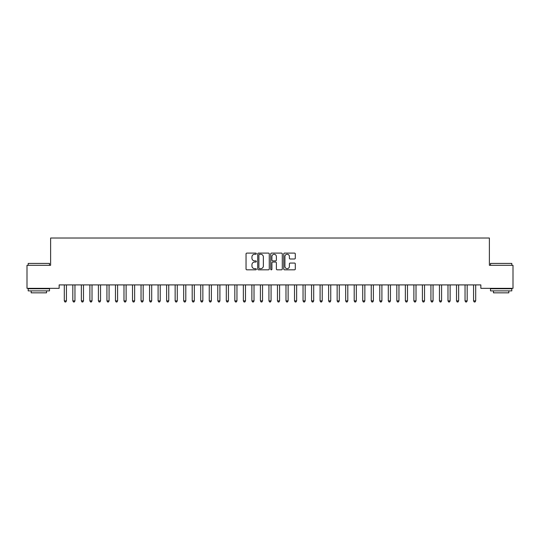 <?xml version="1.0" encoding="UTF-8"?>
<svg xmlns="http://www.w3.org/2000/svg" width="540" height="540" viewBox="0 0 540 540"><rect width="100%" height="100%" fill="white"/><g stroke="black" fill="none" stroke-linecap="round" stroke-linejoin="round"><path stroke-width="0.81" d="M256.358 253.679A0.587 0.587 0 0 0 255.771 253.098L246.881 253.098A0.837 0.837 0 0 0 246.044 253.935L246.044 268.994A0.837 0.837 0 0 0 246.881 269.831L255.771 269.831A0.587 0.587 0 0 0 256.358 269.251A0.587 0.587 0 0 0 255.771 268.663L254.624 268.663A2.68 2.68 0 0 1 251.944 265.984L251.944 264.728A2.68 2.68 0 0 1 254.624 262.049L255.771 262.049A0.587 0.587 0 0 0 256.358 261.468A0.587 0.587 0 0 0 255.771 260.881L254.624 260.881A2.68 2.68 0 0 1 251.944 258.201L251.944 256.946A2.68 2.68 0 0 1 254.624 254.266L255.771 254.266A0.587 0.587 0 0 0 256.358 253.679M294.462 258.998A0.837 0.837 0 0 0 295.299 258.161L295.299 253.935A0.837 0.837 0 0 0 294.462 253.098L284.58 253.098A0.837 0.837 0 0 0 283.743 253.935L283.743 268.994A0.837 0.837 0 0 0 284.58 269.831L294.462 269.831A0.837 0.837 0 0 0 295.299 268.994L295.299 263.891A0.837 0.837 0 0 0 294.462 263.054L290.23 263.054A0.837 0.837 0 0 0 289.393 263.891L289.393 266.423A2.241 2.241 0 0 1 287.159 268.663A2.241 2.241 0 0 1 284.918 266.423L284.918 256.507A2.241 2.241 0 0 1 287.159 254.266A2.241 2.241 0 0 1 289.393 256.507L289.393 258.161A0.837 0.837 0 0 0 290.23 258.998L294.462 258.998M480.857 284.911L59.144 284.911L59.144 288.326L27 288.326L27 265.302L50.618 265.302L50.618 238.019L489.382 238.019L489.382 265.302L513 265.302L513 288.326L480.857 288.326L480.857 284.911M269.271 253.935A0.837 0.837 0 0 0 268.434 253.098L258.552 253.098A0.837 0.837 0 0 0 257.715 253.935L257.715 268.994A0.837 0.837 0 0 0 258.552 269.831L268.434 269.831A0.837 0.837 0 0 0 269.271 268.994L269.271 253.935M271.566 253.098L281.448 253.098A0.837 0.837 0 0 1 282.285 253.935L282.285 268.994A0.837 0.837 0 0 1 281.448 269.831L277.216 269.831A0.837 0.837 0 0 1 276.379 268.994L276.379 262.885A0.837 0.837 0 0 0 275.542 262.049L272.74 262.049A0.837 0.837 0 0 0 271.904 262.885L271.904 269.251A0.587 0.587 0 0 1 271.316 269.831A0.587 0.587 0 0 1 270.729 269.251L270.729 253.935A0.837 0.837 0 0 1 271.566 253.098M259.477 254.266A0.587 0.587 0 0 0 258.89 254.853L258.89 268.076A0.587 0.587 0 0 0 259.477 268.663L260.692 268.663A2.68 2.68 0 0 0 263.365 265.984L263.365 256.946A2.68 2.68 0 0 0 260.692 254.266L259.477 254.266M276.379 256.547A2.241 2.241 0 0 0 274.144 254.306A2.241 2.241 0 0 0 271.904 256.547L271.904 260.044A0.837 0.837 0 0 0 272.74 260.881L275.542 260.881A0.837 0.837 0 0 0 276.379 260.044L276.379 256.547M64.24 285.039A0.851 0.851 -179.6 0 1 64.301 285.356A0.851 0.851 179.6 0 0 64.24 285.039L64.192 284.911M66.548 284.911L66.494 285.039A0.851 0.851 179.6 0 0 66.434 285.356L66.434 300.875L64.301 300.875L64.301 285.356M66.434 300.875L65.792 301.982L64.942 301.982L64.301 300.875M72.765 285.039A0.851 0.851 -179.6 0 1 72.826 285.356A0.851 0.851 179.6 0 0 72.765 285.039L72.718 284.911M81.29 285.039A0.851 0.851 -179.6 0 1 81.358 285.356A0.851 0.851 179.6 0 0 81.29 285.039L81.243 284.911M75.074 284.911L75.02 285.039A0.851 0.851 179.6 0 0 74.959 285.356L74.959 300.875L72.826 300.875L72.826 285.356M74.959 300.875L74.324 301.982L73.467 301.982L72.826 300.875M83.599 284.911L83.552 285.039A0.851 0.851 179.6 0 0 83.484 285.356L83.484 300.875L81.358 300.875L81.358 285.356M83.484 300.875L82.85 301.982L81.992 301.982L81.358 300.875M28.195 263.425L49.511 263.425L28.195 263.425L28.195 265.302M49.511 290.878L28.195 290.878L28.195 288.752L49.511 288.752L49.511 290.878M46.528 290.878L46.528 292.842L31.178 292.842L31.178 290.878M490.489 263.425L511.805 263.425L490.489 263.425L490.489 265.302M511.805 290.878L490.489 290.878L490.489 288.752L511.805 288.752L511.805 290.878M508.822 290.878L508.822 292.842L493.472 292.842L493.472 290.878M89.822 285.039A0.851 0.851 -179.6 0 1 89.883 285.356A0.851 0.851 179.6 0 0 89.822 285.039L89.768 284.911M98.347 285.039A0.851 0.851 -179.6 0 1 98.408 285.356A0.851 0.851 179.6 0 0 98.347 285.039L98.294 284.911M92.124 284.911L92.077 285.039A0.851 0.851 179.6 0 0 92.016 285.356L92.016 300.875L89.883 300.875L89.883 285.356M92.016 300.875L91.375 301.982L90.524 301.982L89.883 300.875M100.649 284.911L100.602 285.039A0.851 0.851 179.6 0 0 100.541 285.356L100.541 300.875L98.408 300.875L98.408 285.356M100.541 300.875L99.9 301.982L99.05 301.982L98.408 300.875M106.873 285.039A0.851 0.851 -179.6 0 1 106.933 285.356A0.851 0.851 179.6 0 0 106.873 285.039L106.826 284.911M109.175 284.911L109.127 285.039A0.851 0.851 179.6 0 0 109.067 285.356L109.067 300.875L106.933 300.875L106.933 285.356M109.067 300.875L108.425 301.982L107.575 301.982L106.933 300.875M115.398 285.039A0.851 0.851 -179.6 0 1 115.459 285.356A0.851 0.851 179.6 0 0 115.398 285.039L115.351 284.911M117.707 284.911L117.653 285.039A0.851 0.851 179.6 0 0 117.592 285.356L117.592 300.875L115.459 300.875L115.459 285.356M117.592 300.875L116.951 301.982L116.1 301.982L115.459 300.875M123.923 285.039A0.851 0.851 -179.6 0 1 123.984 285.356A0.851 0.851 179.6 0 0 123.923 285.039L123.876 284.911M126.232 284.911L126.178 285.039A0.851 0.851 179.6 0 0 126.117 285.356L126.117 300.875L123.984 300.875L123.984 285.356M126.117 300.875L125.476 301.982L124.625 301.982L123.984 300.875M132.448 285.039A0.851 0.851 -179.6 0 1 132.516 285.356A0.851 0.851 179.6 0 0 132.448 285.039L132.401 284.911M134.757 284.911L134.71 285.039A0.851 0.851 179.6 0 0 134.642 285.356L134.642 300.875L132.516 300.875L132.516 285.356M134.642 300.875L134.008 301.982L133.15 301.982L132.516 300.875M140.981 285.039A0.851 0.851 -179.6 0 1 141.041 285.356A0.851 0.851 179.6 0 0 140.981 285.039L140.927 284.911M143.282 284.911L143.235 285.039A0.851 0.851 179.6 0 0 143.174 285.356L143.174 300.875L141.041 300.875L141.041 285.356M143.174 300.875L142.533 301.982L141.676 301.982L141.041 300.875M149.506 285.039A0.851 0.851 -179.6 0 1 149.567 285.356A0.851 0.851 179.6 0 0 149.506 285.039L149.452 284.911M151.808 284.911L151.76 285.039A0.851 0.851 179.6 0 0 151.7 285.356L151.7 300.875L149.567 300.875L149.567 285.356M151.7 300.875L151.058 301.982L150.208 301.982L149.567 300.875M158.031 285.039A0.851 0.851 -179.6 0 1 158.092 285.356A0.851 0.851 179.6 0 0 158.031 285.039L157.977 284.911M160.333 284.911L160.286 285.039A0.851 0.851 179.6 0 0 160.225 285.356L160.225 300.875L158.092 300.875L158.092 285.356M160.225 300.875L159.584 301.982L158.733 301.982L158.092 300.875M166.556 285.039A0.851 0.851 -179.6 0 1 166.617 285.356A0.851 0.851 179.6 0 0 166.556 285.039L166.509 284.911M168.865 284.911L168.811 285.039A0.851 0.851 179.6 0 0 168.75 285.356L168.75 300.875L166.617 300.875L166.617 285.356M168.75 300.875L168.109 301.982L167.258 301.982L166.617 300.875M175.082 285.039A0.851 0.851 -179.6 0 1 175.142 285.356A0.851 0.851 179.6 0 0 175.082 285.039L175.034 284.911M177.39 284.911L177.336 285.039A0.851 0.851 179.6 0 0 177.275 285.356L177.275 300.875L175.142 300.875L175.142 285.356M177.275 300.875L176.634 301.982L175.784 301.982L175.142 300.875M183.607 285.039A0.851 0.851 -179.6 0 1 183.674 285.356A0.851 0.851 179.6 0 0 183.607 285.039L183.56 284.911M185.915 284.911L185.861 285.039A0.851 0.851 179.6 0 0 185.8 285.356L185.8 300.875L183.674 300.875L183.674 285.356M185.8 300.875L185.166 301.982L184.309 301.982L183.674 300.875M192.139 285.039A0.851 0.851 -179.6 0 1 192.2 285.356A0.851 0.851 179.6 0 0 192.139 285.039L192.085 284.911M194.441 284.911L194.393 285.039A0.851 0.851 179.6 0 0 194.326 285.356L194.326 300.875L192.2 300.875L192.2 285.356M194.326 300.875L193.691 301.982L192.834 301.982L192.2 300.875M200.664 285.039A0.851 0.851 -179.6 0 1 200.725 285.356A0.851 0.851 179.6 0 0 200.664 285.039L200.61 284.911M202.966 284.911L202.919 285.039A0.851 0.851 179.6 0 0 202.858 285.356L202.858 300.875L200.725 300.875L200.725 285.356M202.858 300.875L202.216 301.982L201.366 301.982L200.725 300.875M209.189 285.039A0.851 0.851 -179.6 0 1 209.25 285.356A0.851 0.851 179.6 0 0 209.189 285.039L209.135 284.911M211.491 284.911L211.444 285.039A0.851 0.851 179.6 0 0 211.383 285.356L211.383 300.875L209.25 300.875L209.25 285.356M211.383 300.875L210.742 301.982L209.891 301.982L209.25 300.875M217.715 285.039A0.851 0.851 -179.6 0 1 217.775 285.356A0.851 0.851 179.6 0 0 217.715 285.039L217.667 284.911M220.023 284.911L219.969 285.039A0.851 0.851 179.6 0 0 219.908 285.356L219.908 300.875L217.775 300.875L217.775 285.356M219.908 300.875L219.267 301.982L218.417 301.982L217.775 300.875M226.24 285.039A0.851 0.851 -179.6 0 1 226.3 285.356A0.851 0.851 179.6 0 0 226.24 285.039L226.193 284.911M228.548 284.911L228.494 285.039A0.851 0.851 179.6 0 0 228.434 285.356L228.434 300.875L226.3 300.875L226.3 285.356M228.434 300.875L227.792 301.982L226.942 301.982L226.3 300.875M234.765 285.039A0.851 0.851 -179.6 0 1 234.826 285.356A0.851 0.851 179.6 0 0 234.765 285.039L234.718 284.911M237.074 284.911L237.019 285.039A0.851 0.851 179.6 0 0 236.959 285.356L236.959 300.875L234.826 300.875L234.826 285.356M236.959 300.875L236.324 301.982L235.467 301.982L234.826 300.875M243.29 285.039A0.851 0.851 -179.6 0 1 243.358 285.356A0.851 0.851 179.6 0 0 243.29 285.039L243.243 284.911M245.599 284.911L245.552 285.039A0.851 0.851 179.6 0 0 245.484 285.356L245.484 300.875L243.358 300.875L243.358 285.356M245.484 300.875L244.85 301.982L243.992 301.982L243.358 300.875M251.822 285.039A0.851 0.851 -179.6 0 1 251.883 285.356A0.851 0.851 179.6 0 0 251.822 285.039L251.768 284.911M254.124 284.911L254.077 285.039A0.851 0.851 179.6 0 0 254.016 285.356L254.016 300.875L251.883 300.875L251.883 285.356M254.016 300.875L253.375 301.982L252.524 301.982L251.883 300.875M260.348 285.039A0.851 0.851 -179.6 0 1 260.408 285.356A0.851 0.851 179.6 0 0 260.348 285.039L260.293 284.911M262.649 284.911L262.602 285.039A0.851 0.851 179.6 0 0 262.541 285.356L262.541 300.875L260.408 300.875L260.408 285.356M262.541 300.875L261.9 301.982L261.05 301.982L260.408 300.875M268.873 285.039A0.851 0.851 -179.6 0 1 268.934 285.356A0.851 0.851 179.6 0 0 268.873 285.039L268.826 284.911M271.175 284.911L271.127 285.039A0.851 0.851 179.6 0 0 271.067 285.356L271.067 300.875L268.934 300.875L268.934 285.356M271.067 300.875L270.425 301.982L269.575 301.982L268.934 300.875M277.398 285.039A0.851 0.851 -179.6 0 1 277.459 285.356A0.851 0.851 179.6 0 0 277.398 285.039L277.351 284.911M279.707 284.911L279.653 285.039A0.851 0.851 179.6 0 0 279.592 285.356L279.592 300.875L277.459 300.875L277.459 285.356M279.592 300.875L278.951 301.982L278.1 301.982L277.459 300.875M285.923 285.039A0.851 0.851 -179.6 0 1 285.984 285.356A0.851 0.851 179.6 0 0 285.923 285.039L285.876 284.911M288.232 284.911L288.178 285.039A0.851 0.851 179.6 0 0 288.117 285.356L288.117 300.875L285.984 300.875L285.984 285.356M288.117 300.875L287.476 301.982L286.625 301.982L285.984 300.875M294.449 285.039A0.851 0.851 -179.6 0 1 294.516 285.356A0.851 0.851 179.6 0 0 294.449 285.039L294.401 284.911M296.757 284.911L296.71 285.039A0.851 0.851 179.6 0 0 296.642 285.356L296.642 300.875L294.516 300.875L294.516 285.356M296.642 300.875L296.008 301.982L295.151 301.982L294.516 300.875M302.981 285.039A0.851 0.851 -179.6 0 1 303.041 285.356A0.851 0.851 179.6 0 0 302.981 285.039L302.926 284.911M305.282 284.911L305.235 285.039A0.851 0.851 179.6 0 0 305.174 285.356L305.174 300.875L303.041 300.875L303.041 285.356M305.174 300.875L304.533 301.982L303.676 301.982L303.041 300.875M311.506 285.039A0.851 0.851 -179.6 0 1 311.567 285.356A0.851 0.851 179.6 0 0 311.506 285.039L311.452 284.911M313.808 284.911L313.76 285.039A0.851 0.851 179.6 0 0 313.7 285.356L313.7 300.875L311.567 300.875L311.567 285.356M313.7 300.875L313.058 301.982L312.208 301.982L311.567 300.875M320.031 285.039A0.851 0.851 -179.6 0 1 320.092 285.356A0.851 0.851 179.6 0 0 320.031 285.039L319.977 284.911M322.333 284.911L322.286 285.039A0.851 0.851 179.6 0 0 322.225 285.356L322.225 300.875L320.092 300.875L320.092 285.356M322.225 300.875L321.584 301.982L320.733 301.982L320.092 300.875M328.556 285.039A0.851 0.851 -179.6 0 1 328.617 285.356A0.851 0.851 179.6 0 0 328.556 285.039L328.509 284.911M330.865 284.911L330.811 285.039A0.851 0.851 179.6 0 0 330.75 285.356L330.75 300.875L328.617 300.875L328.617 285.356M330.75 300.875L330.109 301.982L329.258 301.982L328.617 300.875M337.082 285.039A0.851 0.851 -179.6 0 1 337.142 285.356A0.851 0.851 179.6 0 0 337.082 285.039L337.034 284.911M339.39 284.911L339.336 285.039A0.851 0.851 179.6 0 0 339.275 285.356L339.275 300.875L337.142 300.875L337.142 285.356M339.275 300.875L338.634 301.982L337.784 301.982L337.142 300.875M345.607 285.039A0.851 0.851 -179.6 0 1 345.674 285.356A0.851 0.851 179.6 0 0 345.607 285.039L345.56 284.911M347.915 284.911L347.861 285.039A0.851 0.851 179.6 0 0 347.8 285.356L347.8 300.875L345.674 300.875L345.674 285.356M347.8 300.875L347.166 301.982L346.309 301.982L345.674 300.875M354.139 285.039A0.851 0.851 -179.6 0 1 354.2 285.356A0.851 0.851 179.6 0 0 354.139 285.039L354.085 284.911M356.44 284.911L356.393 285.039A0.851 0.851 179.6 0 0 356.326 285.356L356.326 300.875L354.2 300.875L354.2 285.356M356.326 300.875L355.691 301.982L354.834 301.982L354.2 300.875M362.664 285.039A0.851 0.851 -179.6 0 1 362.725 285.356A0.851 0.851 179.6 0 0 362.664 285.039L362.61 284.911M364.966 284.911L364.919 285.039A0.851 0.851 179.6 0 0 364.858 285.356L364.858 300.875L362.725 300.875L362.725 285.356M364.858 300.875L364.217 301.982L363.366 301.982L362.725 300.875M371.189 285.039A0.851 0.851 -179.6 0 1 371.25 285.356A0.851 0.851 179.6 0 0 371.189 285.039L371.135 284.911M373.491 284.911L373.444 285.039A0.851 0.851 179.6 0 0 373.383 285.356L373.383 300.875L371.25 300.875L371.25 285.356M373.383 300.875L372.742 301.982L371.891 301.982L371.25 300.875M379.714 285.039A0.851 0.851 -179.6 0 1 379.775 285.356A0.851 0.851 179.6 0 0 379.714 285.039L379.667 284.911M382.023 284.911L381.969 285.039A0.851 0.851 179.6 0 0 381.908 285.356L381.908 300.875L379.775 300.875L379.775 285.356M381.908 300.875L381.267 301.982L380.417 301.982L379.775 300.875M388.24 285.039A0.851 0.851 -179.6 0 1 388.3 285.356A0.851 0.851 179.6 0 0 388.24 285.039L388.193 284.911M390.548 284.911L390.494 285.039A0.851 0.851 179.6 0 0 390.433 285.356L390.433 300.875L388.3 300.875L388.3 285.356M390.433 300.875L389.792 301.982L388.942 301.982L388.3 300.875M396.765 285.039A0.851 0.851 -179.6 0 1 396.826 285.356A0.851 0.851 179.6 0 0 396.765 285.039L396.718 284.911M399.074 284.911L399.019 285.039A0.851 0.851 179.6 0 0 398.959 285.356L398.959 300.875L396.826 300.875L396.826 285.356M398.959 300.875L398.324 301.982L397.467 301.982L396.826 300.875M405.29 285.039A0.851 0.851 -179.6 0 1 405.358 285.356A0.851 0.851 179.6 0 0 405.29 285.039L405.243 284.911M407.599 284.911L407.552 285.039A0.851 0.851 179.6 0 0 407.484 285.356L407.484 300.875L405.358 300.875L405.358 285.356M407.484 300.875L406.85 301.982L405.992 301.982L405.358 300.875M413.822 285.039A0.851 0.851 -179.6 0 1 413.883 285.356A0.851 0.851 179.6 0 0 413.822 285.039L413.768 284.911M416.124 284.911L416.077 285.039A0.851 0.851 179.6 0 0 416.016 285.356L416.016 300.875L413.883 300.875L413.883 285.356M416.016 300.875L415.375 301.982L414.524 301.982L413.883 300.875M422.348 285.039A0.851 0.851 -179.6 0 1 422.408 285.356A0.851 0.851 179.6 0 0 422.348 285.039L422.294 284.911M424.649 284.911L424.602 285.039A0.851 0.851 179.6 0 0 424.541 285.356L424.541 300.875L422.408 300.875L422.408 285.356M424.541 300.875L423.9 301.982L423.05 301.982L422.408 300.875M430.873 285.039A0.851 0.851 -179.6 0 1 430.933 285.356A0.851 0.851 179.6 0 0 430.873 285.039L430.826 284.911M433.175 284.911L433.127 285.039A0.851 0.851 179.6 0 0 433.067 285.356L433.067 300.875L430.933 300.875L430.933 285.356M433.067 300.875L432.425 301.982L431.575 301.982L430.933 300.875M439.398 285.039A0.851 0.851 -179.6 0 1 439.459 285.356A0.851 0.851 179.6 0 0 439.398 285.039L439.351 284.911M441.707 284.911L441.652 285.039A0.851 0.851 179.6 0 0 441.592 285.356L441.592 300.875L439.459 300.875L439.459 285.356M441.592 300.875L440.951 301.982L440.1 301.982L439.459 300.875M447.923 285.039A0.851 0.851 -179.6 0 1 447.984 285.356A0.851 0.851 179.6 0 0 447.923 285.039L447.876 284.911M450.232 284.911L450.178 285.039A0.851 0.851 179.6 0 0 450.117 285.356L450.117 300.875L447.984 300.875L447.984 285.356M450.117 300.875L449.476 301.982L448.625 301.982L447.984 300.875M456.449 285.039A0.851 0.851 -179.6 0 1 456.516 285.356A0.851 0.851 179.6 0 0 456.449 285.039L456.401 284.911M458.757 284.911L458.71 285.039A0.851 0.851 179.6 0 0 458.642 285.356L458.642 300.875L456.516 300.875L456.516 285.356M458.642 300.875L458.008 301.982L457.151 301.982L456.516 300.875M464.981 285.039A0.851 0.851 -179.6 0 1 465.041 285.356A0.851 0.851 179.6 0 0 464.981 285.039L464.927 284.911M467.282 284.911L467.235 285.039A0.851 0.851 179.6 0 0 467.174 285.356L467.174 300.875L465.041 300.875L465.041 285.356M467.174 300.875L466.533 301.982L465.676 301.982L465.041 300.875M473.506 285.039A0.851 0.851 -179.6 0 1 473.567 285.356A0.851 0.851 179.6 0 0 473.506 285.039L473.452 284.911M475.808 284.911L475.76 285.039A0.851 0.851 179.6 0 0 475.7 285.356L475.7 300.875L473.567 300.875L473.567 285.356M475.7 300.875L475.058 301.982L474.208 301.982L473.567 300.875M49.511 265.302L49.511 263.425M44.651 288.752L44.651 288.326M33.055 288.752L33.055 288.326M511.805 265.302L511.805 263.425M506.945 288.752L506.945 288.326M495.349 288.752L495.349 288.326"/></g></svg>
